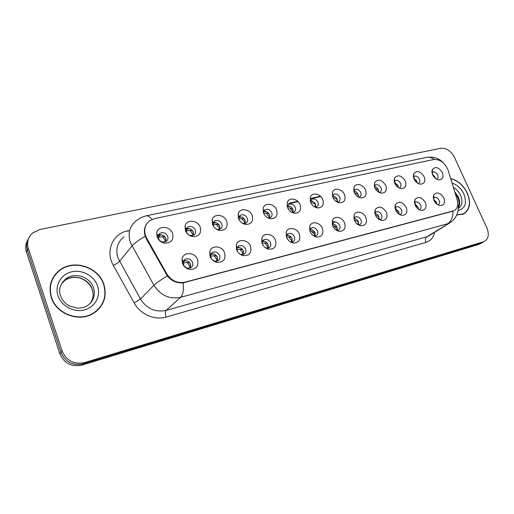 <?xml version="1.0" encoding="UTF-8"?>
<svg xmlns="http://www.w3.org/2000/svg" width="514" height="514" viewBox="0 0 514 514"><rect width="100%" height="100%" fill="white"/><g stroke="black" fill="none" stroke-linecap="round" stroke-linejoin="round"><path stroke-width="0.77" d="M224.599 252.843C225.929 259.332 223.378 262.513 216.947 262.384C213.721 261.587 211.434 259.615 210.097 256.467L209.712 251.886C210.946 244.748 222.177 245.544 224.599 252.843M210.939 257.687C211.736 259.557 213.098 260.733 215.019 261.208L218.097 260.726C219.825 259.506 220.326 257.765 219.606 255.509C217.852 252.271 215.462 251.262 212.423 252.496L210.708 254.957L210.939 257.687M250.536 246.354C251.918 252.592 249.566 255.696 243.482 255.67C240.282 254.931 237.995 252.984 236.626 249.83L236.273 245.011C237.674 238.348 248.166 239.402 250.536 246.354M239.723 253.955L241.329 254.552L244.137 254.102C245.814 252.92 246.29 251.217 245.557 248.988C243.848 245.84 241.541 244.837 238.644 245.988L237.031 248.204L237.301 251.224M275.446 240.122C276.86 246.135 274.688 249.168 268.925 249.219C265.764 248.532 263.483 246.611 262.082 243.463L261.754 238.451C263.277 232.219 273.114 233.478 275.446 240.122M265.719 247.934L269.137 247.735C270.769 246.598 271.219 244.927 270.48 242.724C268.809 239.665 266.586 238.669 263.817 239.742L262.301 241.747L262.224 243.797M299.379 234.133C300.825 239.942 298.814 242.904 293.346 243.019C290.224 242.377 287.956 240.488 286.536 237.346L286.234 232.193C287.834 226.346 297.086 227.773 299.379 234.133M290.436 241.94L293.166 241.619C294.753 240.513 295.177 238.881 294.432 236.703C292.8 233.729 290.654 232.739 288.001 233.748L286.574 235.56L286.388 236.96M322.394 228.377C323.859 233.992 322.002 236.89 316.804 237.057C313.733 236.453 311.484 234.59 310.038 231.467L309.756 226.199C311.407 220.712 320.145 222.266 322.394 228.377M314.08 236.099L316.283 235.733C317.825 234.667 318.217 233.06 317.472 230.914C315.872 228.017 313.797 227.034 311.253 227.978L309.717 230.548M344.541 222.832C346.031 228.274 344.303 231.107 339.356 231.319C336.342 230.754 334.113 228.916 332.654 225.807L332.385 220.461C334.068 215.295 342.33 216.959 344.541 222.832M336.76 230.439L338.533 230.066C340.024 229.032 340.396 227.464 339.645 225.344C338.077 222.517 336.072 221.547 333.631 222.433L332.217 224.483M365.878 217.493C367.381 222.774 365.775 225.543 361.059 225.787C358.104 225.254 355.894 223.449 354.422 220.358L354.165 214.955C355.861 210.091 363.7 211.832 365.878 217.493M358.541 224.959L359.961 224.605C361.413 223.609 361.76 222.067 361.001 219.979C359.466 217.216 357.526 216.253 355.18 217.094L353.908 218.726M386.438 212.353C387.954 217.48 386.457 220.185 381.96 220.461C379.062 219.96 376.878 218.174 375.393 215.115L375.143 209.667C378.683 205.536 382.448 206.429 386.438 212.353M379.499 219.664L380.617 219.343C382.024 218.379 382.352 216.863 381.594 214.807C380.084 212.109 378.201 211.158 375.946 211.948L374.828 213.233M406.266 207.393C407.788 212.378 406.401 215.019 402.102 215.321C399.269 214.846 397.104 213.092 395.613 210.053L395.362 204.585C398.787 200.711 402.417 201.642 406.266 207.393M399.674 214.544L400.541 214.261C401.903 213.329 402.211 211.845 401.447 209.815C399.963 207.181 398.138 206.236 395.973 206.981L395.003 207.99M425.399 202.606C426.928 207.457 425.637 210.04 421.525 210.367C418.749 209.911 416.616 208.183 415.119 205.176L414.869 199.695C418.171 196.052 421.686 197.023 425.399 202.606M419.122 209.596L419.765 209.365C421.094 208.459 421.377 207.007 420.613 204.996C419.154 202.426 417.381 201.488 415.293 202.195L414.477 202.972M443.878 197.98C445.413 202.709 444.212 205.24 440.267 205.581C437.555 205.15 435.448 203.448 433.951 200.466L433.694 194.986C436.887 191.555 440.28 192.551 443.878 197.98M437.877 204.81L438.333 204.63C439.624 203.756 439.881 202.323 439.117 200.344C437.69 197.832 435.962 196.907 433.951 197.575L433.276 198.153M197.562 259.609C198.834 266.374 196.059 269.625 189.236 269.375C185.997 268.514 183.736 266.522 182.438 263.386L182.014 259.114C183.016 251.455 195.082 251.924 197.562 259.609M183.524 264.575C184.295 266.438 185.644 267.627 187.571 268.141L190.964 267.633C192.737 266.361 193.27 264.588 192.557 262.307C190.758 258.966 188.272 257.957 185.085 259.287L183.267 262.031L183.524 264.575M200.242 227.259C201.539 233.51 199.021 236.633 192.692 236.639C189.248 235.894 186.833 233.883 185.432 230.606L185.001 226.507C185.927 219.105 197.8 219.767 200.242 227.259M186.473 232.032C187.302 233.979 188.747 235.181 190.797 235.624L193.919 235.033C195.538 233.825 196.007 232.155 195.32 230.021C193.482 226.68 190.996 225.691 187.854 227.047L186.216 229.591L186.473 232.032M226.738 221.277C228.081 227.291 225.755 230.343 219.774 230.433C216.375 229.739 213.959 227.76 212.526 224.483L212.128 220.114C213.271 213.194 224.342 214.145 226.738 221.277M216.169 229L217.653 229.469L220.493 228.923C222.08 227.753 222.523 226.115 221.83 224.001C220.037 220.763 217.647 219.774 214.646 221.033L213.098 223.327L213.554 226.43M252.175 215.533C253.55 221.335 251.404 224.316 245.737 224.47C242.39 223.828 239.987 221.875 238.528 218.611L238.155 214.023C239.46 207.547 249.83 208.729 252.175 215.533M242.666 223.397L246.02 223.057C247.562 221.926 247.979 220.313 247.279 218.219C245.538 215.077 243.231 214.087 240.366 215.263L238.901 217.338L238.939 219.51M276.622 210.008C278.023 215.623 276.037 218.534 270.653 218.739C267.364 218.142 264.98 216.221 263.502 212.969L263.155 208.209C264.569 202.137 274.309 203.499 276.622 210.008M267.871 217.84L270.544 217.409C272.047 216.317 272.446 214.736 271.739 212.667C270.036 209.609 267.813 208.626 265.076 209.725L263.688 211.607L263.566 213.13M300.125 204.701C301.551 210.142 299.707 212.982 294.586 213.233C291.361 212.674 289.003 210.779 287.506 207.553L287.185 202.651C288.675 196.946 297.857 198.455 300.125 204.701M291.978 212.423L294.137 211.98C295.601 210.926 295.974 209.371 295.261 207.322C293.597 204.347 291.451 203.371 288.829 204.405L287.525 206.114L287.358 207.148M322.741 199.593C324.186 204.868 322.471 207.643 317.601 207.926C314.439 207.405 312.107 205.542 310.597 202.336L310.289 197.331C311.831 191.966 320.511 193.592 322.741 199.593M315.101 207.187L316.842 206.756C318.269 205.735 318.622 204.206 317.903 202.182C316.271 199.284 314.202 198.314 311.683 199.284L310.302 201.494M344.521 194.677C345.98 199.792 344.393 202.51 339.748 202.824C336.651 202.33 334.344 200.492 332.828 197.318L332.532 192.23C334.106 187.173 342.33 188.895 344.521 194.677M337.319 202.118L338.707 201.719C340.095 200.73 340.429 199.233 339.703 197.235C338.109 194.408 336.105 193.444 333.689 194.35L332.429 196.13M365.512 189.936C366.983 194.909 365.505 197.569 361.066 197.903C358.046 197.434 355.765 195.628 354.242 192.48L353.953 187.334C355.547 182.56 363.353 184.359 365.512 189.936M358.688 197.215L359.787 196.862C361.136 195.905 361.451 194.44 360.719 192.461C359.157 189.705 357.217 188.754 354.898 189.602L353.767 191.022M385.751 185.361C387.235 190.206 385.86 192.801 381.619 193.155C378.664 192.718 376.415 190.938 374.886 187.822L374.597 182.631C378.053 178.596 381.774 179.502 385.751 185.361M379.268 192.487L380.116 192.178C381.427 191.253 381.722 189.814 380.99 187.854C379.454 185.168 377.578 184.224 375.342 185.027L374.353 186.145M405.289 180.954C406.773 185.67 405.495 188.208 401.434 188.58C398.543 188.163 396.333 186.409 394.797 183.325L394.514 178.107C397.855 174.317 401.447 175.261 405.289 180.954M399.095 187.912L399.731 187.661C401.01 186.762 401.28 185.348 400.547 183.414C399.044 180.787 397.219 179.849 395.073 180.613L394.225 181.481M424.146 176.694C425.643 181.288 424.442 183.781 420.555 184.16C417.734 183.761 415.556 182.033 414.014 178.981L413.731 173.758C416.963 170.185 420.433 171.168 424.146 176.694M418.229 183.485L418.679 183.292C419.919 182.425 420.176 181.031 419.437 179.123C417.959 176.559 416.192 175.627 414.117 176.347L413.41 177.009M442.368 172.582C443.865 177.067 442.753 179.502 439.02 179.887C436.27 179.508 434.118 177.812 432.576 174.792L432.293 169.562C435.416 166.195 438.776 167.204 442.368 172.582M436.694 179.213L436.984 179.078C438.191 178.229 438.423 176.867 437.684 174.978C436.238 172.466 434.516 171.554 432.518 172.229L431.946 172.717M172.627 233.497C173.861 240.006 171.13 243.206 164.416 243.103C160.946 242.293 158.53 240.256 157.168 236.986L156.719 233.234C157.342 225.299 170.121 225.601 172.627 233.497M158.466 238.393C159.276 240.334 160.709 241.548 162.777 242.03L166.221 241.4C167.872 240.147 168.367 238.445 167.692 236.292C165.804 232.848 163.208 231.859 159.912 233.317L158.19 236.157L158.466 238.393M210.984 254.141C213.856 253.421 216.034 254.526 217.512 257.437L217.441 261.048M237.25 247.587C239.942 247.054 241.978 248.166 243.366 250.916L243.334 254.456M262.455 241.31C264.986 240.944 266.901 242.055 268.192 244.645L268.212 248.114M286.671 235.296C289.048 235.065 290.847 236.17 292.061 238.618L292.125 242.004M309.955 229.52C312.184 229.405 313.881 230.51 315.024 232.823L315.133 236.112M332.359 223.976C334.46 223.963 336.047 225.055 337.133 227.246L337.293 230.439M353.934 218.643C355.906 218.72 357.403 219.793 358.431 221.868L358.631 224.959M374.879 213.509C376.672 213.734 378.034 214.794 378.966 216.69L379.248 219.529M395.125 208.6L398.768 211.691L399.134 214.229M414.669 203.904L417.888 206.866L418.306 209.089M433.553 199.406L436.36 202.201L436.791 204.103M183.594 260.99C186.659 260.058 188.985 261.138 190.572 264.235L190.469 267.89M186.409 228.871C189.441 227.946 191.754 229.026 193.36 232.097L193.392 235.322M213.252 222.793C216.098 222.08 218.264 223.172 219.761 226.07L219.819 229.263M239.01 216.972C241.683 216.445 243.72 217.55 245.114 220.281L245.204 223.429M263.753 211.402C266.265 211.036 268.179 212.141 269.484 214.711L269.606 217.807M287.544 206.056C289.902 205.825 291.701 206.924 292.929 209.359L293.089 212.385M310.43 200.923C312.647 200.813 314.337 201.906 315.493 204.206L315.692 207.155M332.462 195.988C334.55 195.982 336.143 197.068 337.235 199.246L337.467 202.105M353.818 191.24C355.739 191.381 357.191 192.454 358.187 194.459L358.489 197.119M374.481 186.698C376.209 186.987 377.52 188.034 378.407 189.846L378.767 192.217M394.431 182.348L397.913 185.387L398.318 187.469M413.706 178.191L416.758 181.082L417.182 182.862M432.345 174.22L434.972 176.925L435.377 178.364M158.415 235.232C161.64 234.063 164.114 235.11 165.849 238.38L165.868 241.612M146.708 238.2L145.597 235.778C143.65 229.437 145.064 224.4 149.831 220.66L154.585 218.617L433.797 159.494C440.247 159.179 445.034 162.809 448.169 170.378L457.164 199.766C458.52 204.913 457.505 208.555 454.113 210.689L184.931 282.173C177.388 283.555 171.335 280.779 166.767 273.84L146.708 238.2L146.239 238.766M313.334 198.841L310.077 198.128M335.321 222.042L332.166 221.181M51.284 297.477C56.322 314.568 80.235 322.837 94.255 312.859C104.053 305.541 107.253 296.019 103.841 284.287C98.54 267.094 73.913 258.883 59.708 270.158C51.04 277.252 48.232 286.362 51.284 297.477M98.797 309.049L100.982 305.849M456.734 215.083L463.667 213.959C469.95 209.699 471.165 202.722 467.316 193.026C463.39 185.188 457.839 180.35 450.656 178.499M463.217 214.184L463.853 213.618M57.607 271.906L59.425 270.589M452.757 211.215L183.145 282.828C177.028 283.407 171.772 281.126 167.371 276.005L146.227 238.734L144.62 234.037C144.048 230.433 144.607 227.22 146.278 224.406M27.679 240.276C25.565 243.932 25.147 247.851 26.445 252.046L59.881 353.767C64.205 363.398 71.575 367.169 81.989 365.101L478.656 244.452L482.601 242.396L83.236 363.854L481.072 243.096L484.458 241.355C488.544 238.702 489.341 234.204 486.848 227.863L454.427 157.303C450.919 150.872 446.39 147.865 440.826 148.283L39.97 229.488L32.716 232.9C28.052 237.089 26.587 242.267 28.328 248.423L62.175 351.133C66.557 360.86 73.997 364.683 84.502 362.601L483.507 241.728M59.881 353.767L61.018 352.456C65.374 362.132 72.782 365.936 83.236 363.854C72.782 365.936 65.374 362.132 61.018 352.456L27.383 250.241L61.018 352.456L62.175 351.133M28.623 238.419C26.49 242.081 26.079 246.026 27.383 250.241C26.079 246.026 26.49 242.081 28.623 238.419M55.801 274.232L53.302 277.258M478.656 244.452L480.179 243.752M158.293 237.821L159.147 237.224L159.212 235.502L161.884 234.84M164.923 241.972L165.797 238.393C165.309 237.211 164.146 236.601 162.308 236.575L159.147 237.224M162.308 236.575L164.718 239.633M159.212 235.502L158.177 236.318M186.094 260.63L183.826 261.234L183.787 262.982L183.228 263.329M189.358 268.212L190.521 264.247C190.026 263.059 188.85 262.442 187 262.397L183.787 262.982M187 262.397L189.454 265.642M53.565 277.387L51.58 280.805M103.584 284.351C98.335 267.338 73.965 259.21 59.907 270.364C51.323 277.387 48.541 286.401 51.561 297.407C56.546 314.317 80.223 322.503 94.094 312.621C103.796 305.38 106.957 295.955 103.584 284.351M95.874 311.702L98.592 308.85M186.254 231.281L186.685 230.992L186.717 229.308L189.595 228.659M192.461 235.618L193.309 232.116C192.827 230.953 191.671 230.362 189.846 230.343L186.685 230.992M189.846 230.343L192.197 233.324M186.717 229.308L186.196 229.707M213.085 225.029L213.117 223.372L216.188 222.723M218.9 229.495L219.709 226.083C219.227 224.952 218.084 224.374 216.278 224.355L213.117 225.003M216.278 224.355L218.572 227.259M244.298 223.596L245.069 220.294C244.587 219.182 243.45 218.623 241.664 218.611L239.113 218.958M241.664 218.611L243.893 221.425M238.875 217.441L241.734 217.03M268.726 217.917L269.439 214.73C268.963 213.644 267.833 213.098 266.066 213.085L263.746 213.355M266.066 213.085L268.237 215.809M263.637 211.807L266.284 211.562M213.291 253.916L210.849 254.475M210.624 256.313L210.766 254.738M216.355 261.285L217.461 257.45C216.966 256.287 215.803 255.689 213.972 255.644L210.759 256.235M213.972 255.644L216.362 258.799M239.389 247.485L237.147 247.832M242.28 254.629L243.315 250.922C242.82 249.791 241.67 249.2 239.852 249.168L237.217 249.489M239.852 249.168L242.184 252.22M264.459 241.31L262.371 241.529M267.19 248.223L268.147 244.658C267.659 243.546 266.515 242.974 264.716 242.942L262.288 243.206M264.716 242.942L266.984 245.891M456.817 214.903L463.564 213.779C469.783 209.564 470.985 202.657 467.175 193.065C463.294 185.316 457.807 180.53 450.714 178.692M292.228 212.443L292.884 209.378L289.536 207.772L287.667 207.919M289.536 207.772L291.637 210.387M287.435 206.435L289.89 206.307M314.909 207.084L315.455 204.225L312.133 202.657L310.764 202.715M310.334 201.295L312.615 201.244M336.805 201.841L337.19 199.259L333.907 197.729M332.481 196.342L334.498 196.374M288.547 235.38L286.594 235.508M291.136 242.055L292.016 238.631C291.528 237.545 290.397 236.986 288.617 236.96L286.459 237.147M288.617 236.96L290.821 239.807M311.715 229.681L309.878 229.739M314.183 236.112L314.979 232.836L311.612 231.204L309.968 231.281M311.612 231.204L313.746 233.915M334.016 224.2L332.288 224.2M336.458 230.266L337.088 227.259L333.753 225.665L332.597 225.678M333.753 225.665L335.764 228.132M357.898 196.778L358.149 194.472L354.891 192.975M353.915 191.581L355.592 191.677M378.24 191.889L378.362 189.859L375.156 188.394M374.584 187.019L375.94 187.147M397.855 187.154L397.875 185.4L395.112 183.973M394.527 182.637L395.568 182.778M416.79 182.566L416.726 181.095L414.387 179.727M413.789 178.435L414.522 178.557M435.062 178.114L434.934 176.938L433.026 175.653M432.409 174.387L432.839 174.484M355.489 218.919L353.94 218.868M357.93 224.592L358.386 221.881L355.078 220.326M376.177 213.83L374.931 213.734M378.619 219.118L378.921 216.696L375.644 215.18M396.133 208.922L395.176 208.812M398.568 213.83L398.729 211.697L395.684 210.213M415.396 204.186L414.721 204.084M417.805 208.71L417.85 206.872L415.241 205.439M433.989 199.612L433.591 199.535M436.373 203.75L436.315 202.214L434.131 200.846M184.931 282.173L184.539 282.546M166.767 273.84L166.26 274.347M453.001 211.299C453.046 217.139 451.286 221.283 447.713 223.731L180.575 297.343C169.511 299.489 160.631 295.473 153.937 285.302L130.325 242.467C127.562 233.317 129.605 226.012 136.448 220.545L140.887 217.621L145.899 215.886C147.814 215.514 149.857 216.69 152.041 219.427M124.009 236.774C117.372 242.113 115.361 249.181 117.976 257.97L140.47 299.032C146.856 308.766 155.395 312.563 166.086 310.411L426.723 236.819L429.794 235.328M145.166 236.286C138.696 240.032 134.289 243.276 131.944 246.013L119.511 261.375C118.31 262.635 116.235 263.952 113.292 265.314C105.029 251.243 112.836 233.523 127.742 230.805L128.751 230.587M434.253 159.411C431.76 157.541 429.229 156.866 426.665 157.38L145.899 215.886M434.709 232.27C433.527 237.526 430.591 240.912 425.894 242.409L166.138 317.048C165.142 313.9 165.123 311.69 166.086 310.411L180.575 297.343C183.035 294.83 183.896 289.992 183.145 282.828M451.029 222.074L426.723 236.819C425.258 238.04 424.982 239.903 425.894 242.409M166.138 317.048C154.701 320.569 140.264 314.305 134.173 302.926L140.47 299.032L153.937 285.302C156.436 282.854 160.914 279.757 167.371 276.005M134.173 302.926L113.292 265.314M28.328 248.423L26.445 252.046M84.502 362.601L81.989 365.101M127.742 230.805L128.031 231.531M320.395 196.258L311.49 198.237M297.734 201.302L288.862 203.274M90.323 303.228C93.22 298.968 93.869 294.329 92.269 289.305C88.999 278.594 73.72 273.499 64.88 280.387L61.372 283.953M87.65 305.489C93.657 300.928 95.617 295.004 93.522 287.724C90.239 276.969 74.89 271.829 66.01 278.742C60.209 283.85 58.365 289.459 60.472 295.576C62.085 300.163 65.13 303.665 69.621 306.074L77.678 308.169C81.469 308.13 84.791 307.237 87.65 305.489M97.538 285.868C94.152 275.851 82.163 269.285 71.626 271.835C61.037 274.232 54.484 285.443 58.011 295.794C61.372 306.177 73.984 312.801 84.54 309.884C95.148 307.121 101.078 295.846 97.538 285.868M458.25 207.881C460.114 204.861 460.12 201.192 458.276 196.862L454.697 191.696M458.244 208.472L458.308 208.44C462.221 205.773 462.979 201.404 460.589 195.346C458.925 191.851 456.528 189.21 453.393 187.437M458.064 210.502C465.234 208.652 467.168 203.114 463.866 193.894C461.109 188.323 457.184 184.732 452.069 183.125M215.019 261.208L216.947 262.384M241.329 254.552L243.482 255.67M266.573 248.159L268.925 249.219M290.815 242.017L293.346 243.019M314.118 236.106L316.804 237.057M336.991 230.561L339.356 231.319M359.016 225.196L361.059 225.787M380.187 219.992L381.96 220.461M400.554 214.948L402.102 215.321M420.169 210.059L421.525 210.367M439.078 205.33L440.267 205.581M187.571 268.141L189.236 269.375M190.797 235.624L192.692 236.639M217.653 229.469L219.774 230.433M243.418 223.564L245.737 224.47M268.16 217.885L270.653 218.739M292.016 212.449L294.586 213.233M315.41 207.328L317.601 207.926M337.865 202.355L339.748 202.824M359.447 197.537L361.066 197.903M380.206 192.866L381.619 193.155M400.2 188.349L401.434 188.58M419.475 183.973L420.555 184.16M438.069 179.733L439.02 179.887M162.777 242.03L164.416 243.103M158.556 234.898L159.912 233.317M432.158 172.492L432.518 172.229M413.719 176.649L414.117 176.347M394.63 180.947L395.073 180.613M374.847 185.413L375.342 185.027M354.345 190.045L354.898 189.602M333.078 194.857L333.689 194.35M310.096 200.646L310.43 200.357M311.002 199.869L311.683 199.284M287.043 205.992L287.474 205.613M288.065 205.086L288.829 204.405M263.078 211.582L263.611 211.087M264.215 210.522L265.076 209.725M238.233 217.345L238.779 216.805M239.402 216.201L240.366 215.263M212.61 223.121L212.937 222.787M213.567 222.138L214.646 221.033M186.64 228.364L187.854 227.047M183.839 260.54L185.085 259.287M433.61 197.806L433.951 197.575M414.914 202.458L415.293 202.195M395.549 207.283L395.973 206.981M375.471 212.288L375.946 211.948M354.654 217.486L355.18 217.094M333.04 222.89L333.631 222.433M309.473 229.398L309.891 229.071M310.584 228.512L311.253 227.978M286.002 235.399L286.516 234.975M287.249 234.371L288.001 233.748M261.581 241.664L262.198 241.137M262.962 240.481L263.817 239.742M236.479 247.941L236.883 247.575M237.68 246.861L238.644 245.988M211.325 253.537L212.423 252.496M158.19 236.157L156.719 233.234M431.869 171.978L432.293 169.562M413.34 176.463L413.731 173.758M394.167 181.14L394.514 178.107M374.327 186.029L374.597 182.631M353.805 190.919L353.953 187.334M332.532 195.783L332.532 192.23M310.456 200.846L310.289 197.331M287.525 206.114L287.185 202.651M263.688 211.607L263.155 208.209M238.901 217.338L238.155 214.023M213.098 223.327L212.128 220.114M186.216 229.591L185.001 226.507M183.267 262.031L182.014 259.114M433.225 197.511L433.694 194.986M414.425 202.529L414.869 199.695M394.97 207.778L395.362 204.585M374.834 213.214L375.143 209.667M353.998 218.469L354.165 214.955M332.372 223.943L332.385 220.461M309.916 229.629L309.756 226.199M286.574 235.56L286.234 232.193M262.301 241.747L261.754 238.451M237.031 248.204L236.273 245.011M210.708 254.957L209.712 251.886M443.563 163.054C439.284 158.286 433.649 156.391 426.665 157.38M457.781 203.833C459.387 208.273 457.698 218.379 449.589 222.999L429.98 235.213M484.458 241.355L479.601 244.073M320.73 196.579L312.345 198.449M298.081 201.629L289.742 203.486M66.01 278.742L64.88 280.387C75.558 273.467 88.312 279.308 92.218 289.382M93.464 313.354L94.094 312.621M93.098 293.301L92.347 289.755M455.224 193.418L457.698 197.395M462.343 214.544L463.564 213.779M458.25 207.695C458.649 207.27 460.287 203.73 457.743 197.498"/></g></svg>
